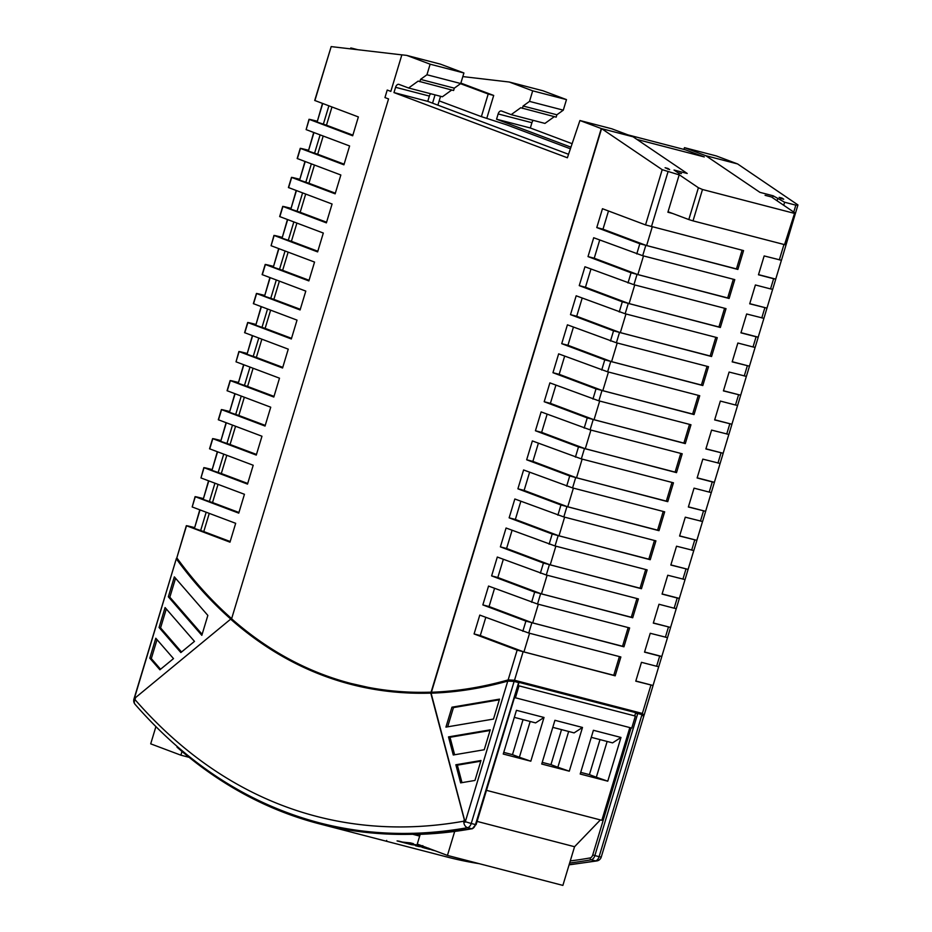 <?xml version="1.0" encoding="UTF-8"?>
<svg xmlns="http://www.w3.org/2000/svg" width="932" height="932" viewBox="0 0 932 932"><rect width="100%" height="100%" fill="white"/><g stroke="black" fill="none" stroke-linecap="round" stroke-linejoin="round"><path stroke-width="1.4" d="M382.772 690.659L351.073 683.482A738.121 448.781 104.6 0 1 231.602 618.778L388.551 98.932L384.951 97.58L387.223 90.043L390.834 91.394L401.867 54.825L406.713 55.396L440.498 64.168L463.915 72.976L460.734 83.531L454.315 88.156L453.604 90.497L418.153 81.107L408.6 88.004L442.385 96.777L451.74 90.02M517.901 686.173A742.058 451.181 -75.4 0 0 519.019 685.859L635.368 716.067L631.745 728.09L514.476 697.532M514.441 681.513A738.121 448.781 -75.4 0 0 515.058 681.339L644.175 714.856L643.849 715.904M643.896 715.17L642.369 713.446L514.511 680.244L508.15 679.917A738.121 448.781 104.6 0 1 431.411 692.243L431.108 692.161A738.121 448.781 104.6 0 1 351.073 683.482M231.649 618.638A738.121 448.781 104.6 0 1 176.824 557.86L186.33 525.683L229.983 542.168L235.68 523.318L192.19 506.961L195.091 496.651L238.755 513.136L244.44 494.286L200.963 477.941L203.852 467.631L247.516 484.104L253.201 465.254L209.549 448.781L212.624 438.599L256.277 455.084L261.974 436.234L218.309 419.75L221.385 409.567L265.038 426.052L270.734 407.202L227.07 390.718L230.146 380.547L273.81 397.032L279.495 378.182L236.017 361.826L238.907 351.515L282.571 368L288.256 349.151L244.603 332.666L247.679 322.495L291.332 338.968L297.028 320.119L253.364 303.646L256.44 293.464L300.092 309.948L305.789 291.099L262.125 274.614L265.201 264.432L308.865 280.916L314.55 262.067L271.072 245.722L273.961 235.412L317.626 251.896L323.311 233.047L279.658 216.562L282.734 206.38L326.386 222.865L332.083 204.015L288.419 187.53L291.495 177.36L335.147 193.833L340.844 174.995L297.18 158.51L300.255 148.328L343.92 164.813L349.605 145.963L306.127 129.618L309.016 119.296L352.68 135.781L358.366 116.931L314.713 100.458L331.186 46.6L314.888 100.586M419.819 81.725L420.53 79.383L454.315 88.156M462.82 76.587L509.28 82.028L532.696 90.835L529.516 101.39L523.097 106.015L556.882 114.787L556.171 117.129L520.72 107.739L511.167 114.636L501.533 111.013A3.938 2.4 -75.4 0 0 501.381 110.966A3.938 2.4 -75.4 0 0 498.142 113.937L496.546 119.214L570.943 147.186M523.097 106.015L522.386 108.357M431.108 692.161L601.28 128.546L633.084 136.806L611.742 128.779L579.925 120.519L567.378 157.776L393.98 92.583L395.576 87.305A3.938 2.4 104.6 0 1 398.814 84.334A3.938 2.4 104.6 0 1 398.966 84.381L408.6 88.004M601.28 128.546L579.925 120.519M393.98 92.583L427.765 101.355L429.361 96.078A3.938 2.4 104.6 0 1 430.724 93.748M427.765 101.355L568.555 154.293M420.53 79.383L426.949 74.758L430.13 64.192L406.713 55.396M430.13 64.192L463.915 72.976M556.882 114.787L563.289 110.162L566.481 99.608L543.065 90.8L509.28 82.028M529.516 101.39L563.289 110.162M390.834 91.359L387.223 90.043M496.546 119.214L530.331 127.987L531.927 122.709A3.938 2.4 104.6 0 1 533.29 120.379M572.12 143.703L530.331 127.987M742.105 250.219L736.455 268.905L737.864 269.441L743.561 250.591L645.527 224.903L662.198 169.682L679.183 174.867L667.894 212.24L672.589 213.463M772.535 197.701L773.117 195.778L784.628 202.244L795.835 205.156L797.943 204.935L737.62 163.95L716.277 155.924L684.461 147.664L705.804 155.691L737.317 163.869M777.078 200.776L777.649 198.854M782.053 198.097L783.719 199.227L780.841 198.481L779.175 197.351L782.053 198.097L781.797 198.726M667.976 168.471L669.642 169.601L665.098 167.725L667.976 168.471L667.72 169.1M705.804 155.691L759.929 192.353L773.117 195.778M773.618 278.726L775.75 279.134L772.675 289.316L770.543 288.908L773.618 278.726L758.473 274.789L764.158 255.939L781.447 260.284L797.943 204.935M781.412 260.308L775.727 279.111L758.52 274.637M658.714 666.683L653.041 685.486L635.822 681.012M659.693 656.081L661.825 656.489L658.749 666.66L656.617 666.252L659.693 656.081L644.536 652.144L650.233 633.294L667.51 637.639L661.802 656.454L644.583 651.992M676.248 608.631L670.562 627.434L653.355 622.96M677.214 598.018L679.346 598.437L676.283 608.608L674.151 608.2L677.214 598.018L662.069 594.092L667.755 575.242L685.043 579.587L679.335 598.402L662.116 593.94M693.769 550.579L688.096 569.382L670.877 564.909M702.53 521.547L696.856 540.35L679.638 535.877M711.302 492.527L705.617 511.33L688.41 506.857M712.269 481.914L714.401 482.322L711.337 492.504L709.205 492.096L712.269 481.914L697.124 477.976L702.81 459.127L720.098 463.472L714.39 482.298L697.171 477.825M728.824 434.463L723.15 453.267L705.932 448.805M737.585 405.443L731.911 424.246L714.693 419.773M746.357 376.412L740.672 395.215L723.465 390.741M755.118 347.391L749.444 366.194L732.226 361.721M756.097 336.778L758.229 337.186L755.153 347.368L753.021 346.96L756.097 336.778L740.94 332.841L746.637 313.991L763.914 318.336L758.205 337.163L740.987 332.689M772.64 289.328L766.966 308.131L749.747 303.669M652.26 226.884L646.622 245.582L602.992 229.179L608.491 210.982M736.455 268.905L646.622 245.582M643.499 255.916L637.849 274.614L594.232 258.211L599.719 240.002M733.333 279.239L727.694 297.937L637.849 274.614M634.739 284.936L629.088 303.634L585.459 287.231L590.958 269.033M724.572 308.271L718.933 326.969L629.088 303.634M625.966 313.968L620.328 332.666L576.698 316.263L582.197 298.065M715.811 337.291L710.161 355.989L620.328 332.666M617.205 342.999L611.567 361.686L567.938 345.283L573.436 327.085M707.05 366.323L701.4 385.021L611.567 361.686M608.445 372.019L602.794 390.718L559.177 374.315L564.664 356.117M698.278 395.354L692.639 414.041L602.794 390.718M599.684 401.051L594.034 419.75L550.404 403.346L555.903 385.137M689.517 424.375L683.878 443.073L594.034 419.75M590.911 430.071L585.273 448.77L541.643 432.366L547.142 414.169M680.756 453.406L675.106 472.105L585.273 448.77M582.15 459.103L576.512 477.801L532.883 461.398L538.381 443.201M671.995 482.427L666.345 501.125L576.512 477.801M573.39 488.123L567.739 506.822L524.122 490.418L529.609 472.221M663.223 511.458L657.584 530.157L567.739 506.822M564.629 517.155L558.979 535.853L515.349 519.45L520.848 501.253M654.462 540.478L648.823 559.177L558.979 535.853M555.856 546.187L550.218 564.885L506.589 548.482L512.087 530.273M645.701 569.51L640.051 588.208L550.218 564.885M547.096 575.207L541.457 593.905L497.828 577.502L503.327 559.305M636.94 598.542L631.29 617.24L541.457 593.905M538.335 604.239L532.685 622.937L489.067 606.534L494.554 588.325M628.168 627.562L622.529 646.26L532.685 622.937M313.711 132.46L308.457 150.763M304.95 161.492L299.696 179.783M296.178 190.524L290.935 208.815M287.417 219.544L282.175 237.835M278.656 248.576L273.402 266.867M269.896 277.596L264.641 295.887M261.123 306.628L255.881 324.918M252.362 335.66L247.12 353.95M243.601 364.68L238.347 382.97M234.841 393.712L229.587 412.002M226.068 422.732L220.826 441.022M217.307 451.764L212.053 470.054M208.547 480.784L203.293 499.086M199.786 509.816L194.532 528.106M322.472 103.44L317.23 121.731M230.181 541.515L203.77 531.578L209.269 513.381M238.941 512.483L212.531 502.558L218.03 484.36M247.714 483.463L221.303 473.526L226.791 455.329M256.475 454.432L230.064 444.506L235.551 426.297M265.236 425.4L238.825 415.474L244.324 397.277M273.996 396.38L247.586 386.442L253.085 368.245M282.769 367.348L256.358 357.422L261.845 339.225M291.53 338.328L265.119 328.39L270.618 310.193M300.29 309.296L273.88 299.37L279.379 281.161M309.051 280.276L282.641 270.338L288.139 252.141M317.824 251.244L291.413 241.318L296.9 223.109M326.584 222.212L300.174 212.286L305.673 194.089M335.345 193.192L308.935 183.255L314.433 165.057M344.106 164.16L317.695 154.234L323.194 136.037M352.878 135.14L326.468 125.203L331.955 107.005M529.574 633.259L523.924 651.957L480.295 635.554L485.793 617.357M619.407 656.594L613.757 675.292L523.924 651.957M322.717 103.534L317.125 122.057L326.468 125.203M309.016 119.296L310.612 119.576A630.871 32.212 -163.2 0 1 317.113 121.183M300.255 148.328L301.852 148.607A630.871 32.212 -163.2 0 1 308.352 150.215M313.956 132.554L308.364 151.089L317.695 154.234M320.119 134.872L314.515 153.407M291.495 177.36L293.091 177.628A630.871 32.212 -163.2 0 1 299.591 179.235M305.195 161.585L299.591 180.121L308.935 183.255M311.346 163.904L305.754 182.427M282.734 206.38L284.33 206.659A630.871 32.212 -163.2 0 1 290.819 208.267M296.423 190.617L290.831 209.141L300.174 212.286M302.585 192.924L296.993 211.459M273.961 235.412L275.557 235.68A630.871 32.212 -163.2 0 1 282.058 237.287M287.662 219.637L282.07 238.173L291.413 241.318M293.825 221.956L288.233 240.491M265.201 264.432L266.797 264.711A630.871 32.212 -163.2 0 1 273.297 266.319M278.901 248.669L273.309 267.193L282.641 270.338M285.064 250.976L279.46 269.511M256.44 293.464L258.036 293.743A630.871 32.212 -163.2 0 1 264.537 295.351M270.14 277.689L264.537 296.225L273.88 299.37M276.291 280.008L270.699 298.543M247.679 322.495L249.275 322.763A630.871 32.212 -163.2 0 1 255.764 324.371M261.368 306.721L255.776 325.256L265.119 328.39M267.531 309.04L261.939 327.563M238.907 351.515L240.503 351.795A630.871 32.212 -163.2 0 1 247.003 353.403M252.607 335.741L247.015 354.277L256.358 357.422M258.77 338.06L253.166 356.595M230.146 380.547L231.742 380.815A630.871 32.212 -163.2 0 1 238.243 382.423M243.846 364.773L238.254 383.308L247.586 386.442M250.009 367.092L244.405 385.627M221.385 409.567L222.981 409.847A630.871 32.212 -163.2 0 1 229.482 411.455M235.085 393.805L229.482 412.328L238.825 415.474M241.237 396.112L235.645 414.647M212.624 438.599L214.22 438.867A630.871 32.212 -163.2 0 1 220.709 440.487M226.313 422.825L220.721 441.36L230.064 444.506M232.476 425.143L226.884 443.679M203.852 467.631L205.448 467.899A630.871 32.212 -163.2 0 1 211.948 469.507M217.552 451.857L211.96 470.392L221.303 473.526M223.715 454.175L218.111 472.699M195.091 496.651L196.687 496.931A630.871 32.212 -163.2 0 1 203.188 498.538M208.791 480.877L203.199 499.412L212.531 502.558M214.942 483.195L209.35 501.731M186.33 525.683L187.926 525.951A630.871 32.212 -163.2 0 1 194.427 527.559M200.03 509.909L194.427 528.444L203.77 531.578M206.182 512.227L200.59 530.751M613.757 675.292L615.178 675.817L620.863 656.967L528.759 633.049L479.782 615.097L474.085 633.946L517.144 650.128L508.15 679.917M480.295 635.554L474.085 633.946M615.178 675.817L517.144 650.128M622.529 646.26L623.939 646.796L629.624 627.947L537.519 604.029L488.543 586.065L482.846 604.915L525.904 621.108L522.829 631.279M489.067 606.534L482.846 604.915M623.939 646.796L525.904 621.108M631.29 617.24L632.7 617.765L638.397 598.915L546.28 574.997L497.304 557.045L491.618 575.894L534.665 592.076L531.601 602.258M497.828 577.502L491.618 575.894M632.7 617.765L534.665 592.076M640.051 588.208L641.461 588.733L647.158 569.895L555.041 545.966L506.064 528.013L500.379 546.863L543.438 563.056L540.362 573.227M506.589 548.482L500.379 546.863M641.461 588.733L543.438 563.056M648.823 559.177L650.233 559.713L655.918 540.863L563.813 516.945L514.837 498.993L509.14 517.831L552.198 534.024L549.123 544.206M515.349 519.45L509.14 517.831M650.233 559.713L552.198 534.024M657.584 530.157L658.994 530.681L664.679 511.831L572.574 487.914L523.598 469.961L517.901 488.811L560.959 504.993L557.884 515.175M524.122 490.418L517.901 488.811M658.994 530.681L560.959 504.993M666.345 501.125L667.755 501.661L673.452 482.811L581.335 458.893L532.358 440.929L526.673 459.779L569.72 475.972L566.656 486.155M532.883 461.398L526.673 459.779M667.755 501.661L569.72 475.972M675.106 472.105L676.516 472.629L682.212 453.779L590.096 429.862L541.119 411.909L535.434 430.759L578.492 446.941L575.417 457.123M541.643 432.366L535.434 430.759M676.516 472.629L578.492 446.941M683.878 443.073L685.288 443.609L690.973 424.759L598.868 400.842L549.892 382.877L544.195 401.727L587.253 417.92L584.178 428.091M550.404 403.346L544.195 401.727M685.288 443.609L587.253 417.92M692.639 414.041L694.049 414.577L699.734 395.727L607.629 371.81L558.652 353.857L552.956 372.707L596.014 388.889L592.938 399.071M559.177 374.315L552.956 372.707M694.049 414.577L596.014 388.889M701.4 385.021L702.81 385.545L708.506 366.695L616.39 342.778L567.413 324.825L561.728 343.675L604.775 359.857L601.711 370.039M567.938 345.283L561.728 343.675M702.81 385.545L604.775 359.857M710.161 355.989L711.57 356.525L717.267 337.675L625.151 313.758L576.174 295.793L570.489 314.643L613.547 330.837L610.472 341.019M576.698 316.263L570.489 314.643M711.57 356.525L613.547 330.837M718.933 326.969L720.343 327.493L726.028 308.643L633.923 284.726L584.947 266.773L579.25 285.623L622.308 301.805L619.232 311.987M585.459 287.231L579.25 285.623M720.343 327.493L622.308 301.805M727.694 297.937L729.104 298.473L734.789 279.623L642.684 255.706L593.707 237.742L588.01 256.591L631.069 272.785L627.993 282.955M594.232 258.211L588.01 256.591M729.104 298.473L631.069 272.785M602.992 229.179L596.783 227.571L639.83 243.753L636.766 253.935M737.864 269.441L639.83 243.753M770.543 288.908L755.398 284.971L749.712 303.82L766.966 308.131L763.914 318.336M753.021 346.96L737.864 343.023L732.179 361.872L749.444 366.183M749.456 366.218L746.392 376.4L729.104 372.054L723.418 390.904L740.684 395.203L737.62 405.42L735.488 405.012L738.563 394.83M735.488 405.012L720.343 401.075L714.646 419.924L731.911 424.235M731.935 424.27L728.859 434.452L711.582 430.106L705.885 448.956L723.15 453.267M709.205 492.096L694.049 488.158L688.364 507.008L705.629 511.318M705.641 511.353L702.565 521.524L685.288 517.19L679.591 536.04L696.856 540.339M696.88 540.374L693.804 550.556L676.527 546.21L670.83 565.06L688.096 569.37L685.043 579.587M674.151 608.2L658.994 604.262L653.309 623.112L670.562 627.422M656.617 666.252L641.472 662.326L635.775 681.164L653.064 685.509L644.233 714.762M519.019 685.859L515.384 697.882M176.824 557.86L186.505 525.811M192.19 506.961L195.266 496.791M200.963 477.941L204.026 467.759M209.723 448.909L212.799 438.727M218.484 419.878L221.56 409.707M227.245 390.858L230.32 380.675M236.017 361.826L239.081 351.655M244.778 332.806L247.854 322.623M253.539 303.774L256.615 293.592M262.3 274.742L265.375 264.572M271.072 245.722L274.136 235.54M279.833 216.69L282.909 206.52M288.594 187.67L291.669 177.488M297.355 158.638L300.43 148.456M306.127 129.618L309.191 119.436M401.855 54.872L331.186 46.6M662.198 169.682L601.583 128.628L431.411 692.243M679.183 174.867L678.578 173.119L674.034 170.043L687.21 173.469L633.084 136.806M645.527 224.903L602.468 208.721L596.783 227.571M783.707 205.273L784.628 202.244M511.167 114.636L544.952 123.408L554.307 116.651M426.949 74.758L460.734 83.531M532.696 90.835L566.481 99.608M683.878 149.4L684.461 147.664M328.88 105.84L323.288 124.375M135.722 697.148L134.989 699.594L133.94 699.093L176.428 558.361L134.29 698.651L230.647 619.151A742.058 451.181 -75.4 0 0 350.945 684.368A742.058 451.181 -75.4 0 0 430.794 693.117L464.788 821.535L463.833 821.185L464.229 819.904M518.367 682.527L514.126 681.42L471.231 823.48L475.471 824.575L518.472 683.156M507.765 681.082L465.313 821.709A2.05 1.247 104.6 0 1 465.115 822.21L431.097 693.187A742.058 451.181 -75.4 0 0 507.765 681.082L514.126 681.42M230.647 619.151L230.95 619.232A742.058 451.181 -75.4 0 1 176.451 559.014M643.849 715.927L601.233 857.091L599.101 856.683L641.985 714.623L643.511 716.335M641.985 714.623L637.744 713.528L594.861 855.576L599.101 856.683A5.522 3.355 -75.4 0 1 595.478 860.865L591.238 859.77A884.014 537.484 104.6 0 1 569.65 862.985M634.715 715.893L635.438 713.528L637.744 713.528M465.115 822.21A5.429 3.169 -132.1 0 1 464.788 821.535M490.244 729.826L448.502 736.897L453.278 754.99L484.232 749.747L490.244 729.826M480.982 760.512L455.853 764.764L460.629 782.868L474.959 780.445L480.982 760.512M493.494 719.061L499.517 699.128L451.95 707.19L445.927 727.111L493.494 719.061M454.63 754.769L450.016 737.282L490.034 730.502M450.016 737.282L448.502 736.897M447.651 726.82L453.465 707.586L499.307 699.816M453.465 707.586L451.95 707.19M461.981 782.635L457.367 765.16L480.772 761.199M457.367 765.16L455.853 764.764M180.855 652.563L159.057 627.492L165.081 607.559L194.473 641.379L180.855 652.563M159.896 669.793L149.796 658.178L155.807 638.245L173.503 658.609L159.896 669.793M207.848 615.411L201.825 635.333L168.331 596.795L174.342 576.873L207.848 615.411M181.542 652.004L160.572 627.877L166.292 608.957M160.572 627.877L159.057 627.492M160.572 669.234L151.31 658.574L157.03 639.643M151.31 658.574L149.796 658.178M202.127 634.331L169.845 597.191L175.554 578.259M169.845 597.191L168.331 596.795M475.786 824.552L472.268 828.781L417.326 834.42A884.014 537.484 -75.4 0 0 471.86 828.769L467.619 827.663A884.014 537.484 104.6 0 1 412.934 833.324M516.445 710.312L503.245 754.035L530.809 761.199L544.02 717.465L516.445 710.312M629.834 727.601L601.851 820.3L486.457 790.336M514.452 697.602L515.047 697.753M541.725 764.03L569.289 771.183L582.5 727.461L554.924 720.296L541.725 764.03M580.205 774.026L607.769 781.179L620.98 737.457L593.404 730.292L580.205 774.026M530.18 721.485L519.38 757.25L512.472 754.652L523.05 719.632M530.809 761.199L519.38 757.25M514.313 717.36L535.609 722.894L544.02 717.465M568.66 731.469L557.86 767.246L550.952 764.648L561.53 729.616M569.289 771.183L557.86 767.246M552.793 727.356L574.089 732.89L582.5 727.461M503.734 752.38L512.472 754.652M542.214 762.376L550.952 764.648M454.665 831.507L447.442 855.425L417.268 844.077L420.192 834.373M607.14 741.464L596.34 777.23L589.432 774.632L600.01 739.612M607.769 781.179L596.34 777.23M591.272 737.34L612.569 742.874L620.98 737.457M580.706 772.372L589.432 774.632M447.442 855.425L562.881 885.4L574.555 846.722L600.371 819.915M574.555 846.722L477.079 821.407M182.008 751.46L180.878 755.188L150.704 743.841L155.9 726.657M180.878 755.188L189.114 757.332M429.326 848.609L428.009 848.12M427.951 848.306L425.924 848.132L428.056 848.714A884.992 538.079 -75.4 0 0 430.235 848.959M431.947 849.6A884.992 538.079 104.6 0 1 429.291 849.297L429.419 848.866M429.291 849.297L422.045 847.316L428.708 848.213M422.091 847.153L423.023 847.223M425.703 847.246L424.712 847.176A884.992 538.079 104.6 0 1 418.515 846.489L418.643 846.07M418.515 846.489L415.474 845.708A884.992 538.079 -75.4 0 0 421.532 846.373L417.466 845.312A884.992 538.079 104.6 0 1 411.408 844.648L408.367 843.856A884.992 538.079 -75.4 0 0 414.554 844.543L422.103 845.895M421.532 846.373L421.59 845.778M434.533 850.648L431.761 849.926A884.992 538.079 -75.4 0 0 433.322 850.112M405.537 842.866L409.125 843.786A884.992 538.079 104.6 0 1 407.284 843.577L397.067 840.92A884.992 538.079 -75.4 0 0 398.908 841.142L402.496 842.074A884.992 538.079 -75.4 0 0 410.371 842.878L413.412 843.67A884.992 538.079 104.6 0 1 405.537 842.866L405.676 842.423M479.258 863.684A884.992 538.079 104.6 0 1 447.348 857.079L319.187 823.795A884.992 538.079 -75.4 0 0 412.713 834.268L419.68 836.086M177.313 746.625L177.045 747.196A884.992 538.079 -75.4 0 0 319.187 823.795M304.764 818.669A884.014 537.484 -75.4 0 0 319.431 822.839A884.014 537.484 -75.4 0 0 412.853 833.301L412.713 834.268M412.853 833.301L417.326 834.42M668.046 211.75L688.806 219.556L698.406 187.74L679.113 174.668M795.276 213.323L785.746 244.86L784.534 244.627L794.763 212.764L771.451 196.967L765.079 195.312M698.406 187.74L702.495 189.499L693.024 220.872L784.534 244.627M693.024 220.872L688.806 219.556M439.17 100.877L481.378 116.64L506.519 124.783L570.396 148.805M486.865 118.061L493.704 95.448L460.862 83.099M460.513 83.682L488.205 94.016L481.378 116.64M677.925 172.688L681.455 173.597M702.495 189.499L794.006 213.265L794.763 212.764M636.987 139.439L704.289 156.925L685.241 149.761L628.017 134.895M435.058 94.878L432.553 103.149M440.556 96.299L437.877 105.153M488.205 94.016L493.704 95.448M357.83 49.711A662.419 33.82 16.8 0 0 351.842 48.184L350.747 47.986L351.143 48.93M354.02 49.268L351.341 48.266M498.142 113.937L531.927 122.709M667.964 171.954L651.445 226.674M645.76 245.524L642.684 255.706M636.987 274.556L633.923 284.726M628.226 303.576L625.151 313.758M619.465 332.608L616.39 342.778M610.705 361.628L607.629 371.81M601.932 390.659L598.868 400.842M593.171 419.68L590.096 429.862M584.411 448.711L581.335 458.893M575.65 477.743L572.574 487.914M566.877 506.763L563.813 516.945M558.117 535.795L555.041 545.966M549.356 564.815L546.28 574.997M540.595 593.847L537.519 604.029M531.822 622.879L528.759 633.049M523.062 651.899L514.511 680.244M642.369 713.446L650.932 685.102M665.378 637.232L668.454 627.05M682.911 579.168L685.987 568.998M691.672 550.148L694.748 539.966M700.433 521.116L703.509 510.946M717.966 463.064L721.042 452.882M726.727 434.032L729.803 423.862M744.26 375.98L747.324 365.81M761.782 317.928L764.857 307.746M779.315 259.877L783.963 244.475M793.749 212.077L795.835 205.156M395.576 87.305L429.361 96.078M570.268 860.923A882.429 536.529 -75.4 0 0 590.166 857.918A3.938 2.4 -75.4 0 0 592.74 854.924L631.092 727.927M569.161 864.616A884.014 537.484 -75.4 0 0 595.478 860.865A5.522 4.217 79.9 0 0 596.911 860.923L569.091 864.849M133.94 699.093A5.522 5.522 0 0 0 135.058 704.312A5.522 4.043 138.9 0 1 134.989 699.594A878.492 534.129 -75.4 0 0 463.833 821.185A5.522 4.217 -100.1 0 0 467.619 827.663A5.522 3.355 -75.4 0 0 471.231 823.48L465.313 821.709M592.74 854.924L594.861 855.576A5.522 3.355 104.6 0 1 591.238 859.77A1.573 1.212 79.9 0 1 590.166 857.918M472.268 828.781A1.573 1.212 -100.1 0 1 471.86 828.769A5.522 3.355 -75.4 0 0 475.471 824.575L476.089 824.692L518.891 682.9M424.584 848.073L424.771 847.456M358.121 685.311L370.68 688.725M667.51 637.639L670.586 627.457M720.098 463.472L723.174 453.302M596.911 860.923A5.522 5.522 0 0 0 601.233 857.091M135.058 704.312C188.089 764.904 249.566 804.421 319.513 822.863M425.738 848.038L425.971 847.27M386.687 840.431L386.454 841.212M422.79 845.639L422.569 846.396M350.747 47.986L350.479 48.86"/></g></svg>
